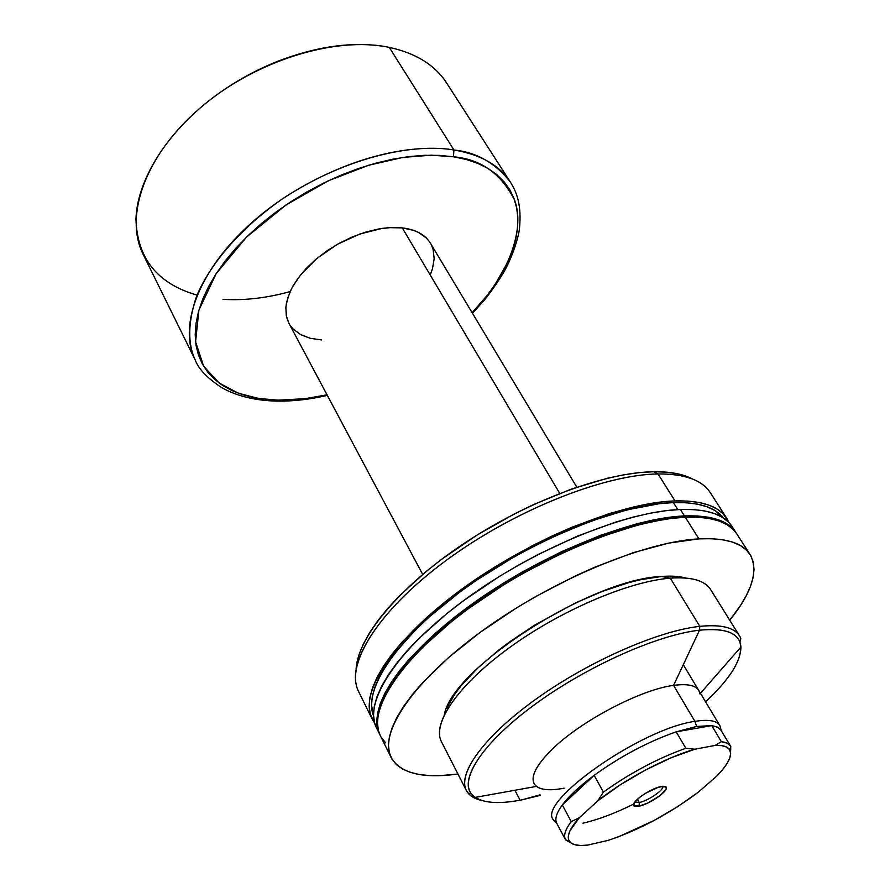 <?xml version="1.0" encoding="UTF-8"?>
<svg xmlns="http://www.w3.org/2000/svg" width="890" height="890" viewBox="0 0 890 890"><rect width="100%" height="100%" fill="white"/><g stroke="black" fill="none" stroke-linecap="round" stroke-linejoin="round"><path stroke-width="1.33" d="M439.838 736.909C435.622 716.517 465.281 678.258 515.889 643.058C566.396 607.859 630.665 581.226 670.281 578.166L699.796 626.36L699.518 630.198C722.513 627.884 735.974 631.844 739.913 642.091C743.784 656.787 732.348 676.7 705.603 701.843C729.055 679.86 740.825 661.604 740.914 647.063C739.946 633.291 726.14 627.673 699.518 630.198C656.075 634.87 581.448 668.868 529.283 708.585C476.884 748.312 456.47 785.358 475.193 797.407C484.616 803.303 500.213 804.115 521.974 799.843C496.353 804.849 479.51 802.891 471.444 793.98C458.862 778.984 483.671 741.693 535.669 703.845C587.511 665.998 657.866 634.737 699.518 630.198L673.563 685.378C640.756 689.483 580.258 721.323 551.811 749.636C534.056 767.48 528.938 779.729 536.447 786.382C541.61 790.142 550.832 790.754 564.104 788.184C547.884 791.277 537.872 789.741 534.078 783.589C530.551 776.202 536.459 764.888 551.811 749.636C580.258 721.323 640.756 689.483 673.563 685.378L699.518 630.198L699.796 626.36C657.443 630.865 585.809 662.649 533.088 701.198C480.188 739.757 455.101 777.727 467.995 793.001C470.944 796.595 475.516 799.087 481.713 800.466C474.103 798.775 468.963 795.415 466.316 790.409C457.182 773.455 484.727 735.552 537.226 698.227C589.581 660.903 658.567 630.776 699.796 626.36L670.281 578.166C628.93 581.303 560.733 610.362 509.492 647.597C458.105 684.822 431.75 723.637 441.518 741.848L466.316 790.409M514.887 790.253L519.482 798.998L514.887 790.253M446.602 708.407L455.28 693.399L461.543 685.267L477.674 668.156L498.089 650.568L509.647 641.835L534.812 625.036L575.418 602.964L602.519 591.349L628.173 582.817L640.099 579.813L661.493 576.475C671.349 575.708 679.548 576.242 686.068 578.088L670.749 576.13L661.493 576.475L670.281 578.166L661.493 576.475C591.06 578.934 451.519 668.757 444.31 714.87M736.798 533.889L733.238 529.472L727.097 524.711L719.187 521.039L709.53 518.525L698.205 517.235L685.278 517.212L698.928 538.873L668.735 543.1L633.713 552.534L595.455 566.908L575.674 575.774L536.091 596.311L516.801 607.736L480.455 632.134L448.571 657.543L422.628 682.663L412.215 694.745L403.648 706.315L396.973 717.251L392.223 727.453L389.386 736.82L388.441 745.275L389.353 752.762L392.045 759.237L396.451 764.655L402.458 768.993L409.978 772.253L418.89 774.433L429.08 775.557L440.428 775.624L457.95 774.011C422.717 778.906 400.444 773.399 391.111 757.512C378.272 733.048 413.16 680.716 482.892 630.365C552.434 579.991 644.749 541.632 698.928 538.873L685.278 517.212C631.032 519.226 539.207 556.929 470.343 607.214C401.29 657.499 367.092 710.342 380.275 735.529L391.077 757.446M662.093 519.782C583.829 530.395 456.092 602.675 406.685 664.285L423.963 645.684L452.298 620.553L485.807 595.866L522.875 572.915L561.623 552.868L600.071 536.737L636.294 525.256L662.093 519.782M732.069 526.535L728.476 522.074L722.302 517.257L714.37 513.519L704.691 510.938L693.343 509.581L680.416 509.481L684.466 515.922L670.048 517.179L654.284 519.76L637.318 523.654L600.605 535.279L561.612 551.622L522.319 571.947L503.184 583.295L467.183 607.603L435.655 633.024L410.068 658.255L399.832 670.426L391.433 682.107L384.914 693.165L380.308 703.512L377.605 713.035L376.782 721.668L377.805 729.344L379.63 734.217C366.424 708.996 400.589 656.108 469.597 605.834C538.417 555.56 630.209 517.891 684.466 515.922L680.416 509.481C626.137 511.238 534.49 548.707 465.87 598.97C397.062 649.21 363.109 702.243 376.414 727.686L378.25 730.846M677.813 509.614L673.396 502.594C620.452 504.107 531.953 539.796 464.78 588.446C397.441 637.084 362.597 689.427 373.533 715.783L371.531 705.203L372.287 696.57L374.89 687.058L379.374 676.745L385.726 665.742L393.925 654.15L415.641 629.708L428.958 617.137L459.83 592.073L477.029 579.88L513.875 557.007L533.077 546.616L552.445 537.104L590.76 521.151L626.894 509.892L659.156 503.729L673.396 502.594L677.813 509.614M356.345 685.211C348.925 656.13 385.982 603.086 452.865 555.582C519.604 508.079 605.69 474.581 658.033 473.958L675.009 500.914L660.591 502.049L644.838 504.508L609.984 513.352L572.014 527.203L552.423 535.847L532.776 545.492L494.284 567.319L458.506 591.583L427.222 617.004L401.868 642.313L391.745 654.528L383.445 666.276L377.026 677.423L372.51 687.859L369.895 697.482L369.161 706.226L370.251 714.014L374.668 723.147L372.12 718.986C358.681 693.265 392.368 640.032 460.909 589.814C529.261 539.596 620.708 502.383 675.009 500.914L658.033 473.958C603.654 474.526 512.818 510.938 445.311 561.056C377.605 611.152 344.764 664.997 358.626 691.597L372.087 718.92M356.645 664.185L359.082 654.484L363.354 644.015L369.495 632.868L377.471 621.164L387.228 609.027L398.687 596.589L426.254 571.402L442.063 558.965L476.818 535.213L514.287 513.964L533.433 504.619L571.369 489.077L607.236 478.286L623.868 474.793L639.365 472.612L653.572 471.733C670.003 471.533 682.964 473.958 692.453 478.998L677.635 473.803L666.365 472.145L653.572 471.733L658.033 473.958L653.572 471.733C604.833 472.334 526.769 501.348 462.789 544.291C398.731 587.233 357.457 637.73 356.089 669.302M521.974 799.843L540.063 794.837L521.974 799.843L540.341 795.348L521.974 799.843M553.369 819.801L555.894 822.482L553.28 819.645C537.148 801.812 641.379 728.521 694.912 721.378C641.178 728.543 536.681 802.202 553.369 819.801L556.828 823.473C554.548 819.301 556.372 813.126 562.302 804.972C568.988 796.016 579.601 786.148 594.142 775.346C620.786 756.166 648.143 741.659 676.189 731.836L696.648 726.44L694.912 721.378L673.563 685.378C689.928 683.242 698.717 686.079 699.918 693.889M671.883 578.044L673.585 576.219L671.883 578.044M726.785 518.325L729.044 522.653L723.192 513.864L716.984 508.969L709.019 505.164L699.318 502.516L687.959 501.081L675.009 500.914C701.687 500.336 718.942 506.132 726.785 518.325L710.265 492.648C702.154 480.055 684.744 473.825 658.033 473.958C680.605 473.758 696.581 478.242 705.959 487.409M714.292 518.514L714.103 519.515M680.349 576.865L679.515 577.799L680.349 576.865M723.314 517.891L714.881 510.482L706.994 506.744L697.415 504.141L686.179 502.739L673.396 502.594C698.327 501.982 714.97 507.078 723.314 517.891M735.974 532.609L732.448 528.237L726.296 523.465L718.375 519.782L708.729 517.257L697.393 515.955L684.466 515.922C711.11 515.087 728.287 520.65 735.974 532.609L732.036 526.491C724.282 514.431 707.072 508.757 680.416 509.481L665.998 510.693L650.234 513.219L633.279 517.057L615.335 522.196L577.298 536.169L537.983 554.548L518.458 565.128L499.368 576.442L463.468 600.739L447.091 613.388L418.478 638.886L406.552 651.424L396.373 663.606L388.007 675.321L381.532 686.413L376.959 696.803L374.301 706.371L373.511 715.048L374.568 722.769L376.437 727.753M750.025 554.448C758.847 570.635 752.083 592.562 729.744 620.23L740.502 605.5L746.209 595.766L750.415 586.477L753.051 577.744L754.03 569.656L753.318 562.313L750.837 555.794L746.588 550.209L740.536 545.637L732.704 542.144L723.114 539.818L711.833 538.706L698.928 538.873C725.528 537.649 742.572 542.844 750.025 554.448L736.764 533.833C729.088 521.896 711.922 516.356 685.278 517.212L670.86 518.481L655.096 521.073L638.13 524.978L601.406 536.614L582.071 544.246L562.402 552.979L523.097 573.316L503.951 584.663L467.929 608.982L451.497 621.643L422.761 647.119L410.78 659.635L400.533 671.794L392.123 683.464L385.593 694.523L380.976 704.858L378.261 714.37L377.438 722.991L378.45 730.657L380.308 735.596M381.243 737.309L385.715 742.905M739.913 642.091L740.847 638.631C736.864 628.151 723.181 624.068 699.796 626.36C720.9 624.224 734.128 627.394 739.49 635.861L710.643 589.581C704.891 580.502 691.441 576.698 670.281 578.166C687.914 576.865 700.252 579.346 707.272 585.609M683.298 664.685L719.765 725.461C716.695 720.566 708.418 719.209 694.912 721.378L696.648 726.44L711.744 725.617L721.345 741.682L727.197 743.194L730.634 746.176L720.388 729.31L716.951 726.919L711.744 725.617L717.718 727.286L721.223 730.479L719.854 725.606C716.873 720.6 708.562 719.187 694.912 721.378L673.563 685.378C687.102 683.531 695.49 685.211 698.739 690.418M639.332 802.48C648.254 800.833 664.763 789.408 662.683 786.27C664.763 789.408 648.254 800.833 639.332 802.48L637.485 799.198L639.332 802.48L634.804 802.046L639.332 802.48L639.065 806.162L639.332 802.48M661.103 786.526L666.243 787.105C669.224 790.52 649.667 804.182 639.065 806.162L647.664 803.069L659.768 795.794L666.254 788.829L665.987 786.793L664.919 786.315L658.5 787.205L645.94 793.057L640.099 797.017L634.437 802.569L633.569 805.172L634.081 805.984L639.065 806.162L633.691 805.528C630.932 802.046 650.646 788.351 661.103 786.526M429.269 241.413L426.31 237.964L418.445 232.412L413.594 230.365L402.28 227.885L559.743 493.427L402.28 227.885L390.955 227.551L378.595 228.975L365.612 232.112L352.418 236.896L339.446 243.159L327.12 250.724L315.85 259.324L305.993 268.669L297.861 278.459L291.697 288.371L287.67 298.094L285.857 307.317L286.291 315.772L288.894 323.215L422.672 574.395M197.024 295.091C157.486 283.799 137.127 258.445 135.959 219.029C137.093 180.848 165.54 133.867 212.031 98.367C232.123 83.137 253.861 70.844 277.257 61.466C318.653 45.568 356 40.862 389.264 47.37L453.911 149.965L453.477 156.785L439.56 155.394L424.641 155.316L408.888 156.607L392.468 159.243L375.569 163.237L358.392 168.544L341.137 175.108L324.038 182.862L307.295 191.717L291.119 201.563L275.711 212.265L261.26 223.702L247.932 235.728L235.883 248.177L225.237 260.904L216.114 273.753L208.583 286.569L202.697 299.196L198.503 311.511L196.011 323.382L195.188 334.673L196.034 345.298L198.47 355.155L202.442 364.166L207.871 372.254L214.668 379.385L222.722 385.492L231.956 390.565L242.236 394.57L253.45 397.519L265.487 399.376L278.225 400.177L305.359 398.653L327.019 394.793C307.595 398.92 291.33 400.723 278.225 400.177L275.911 401.101L278.225 400.177L258.601 398.464L238.375 393.235L219.163 383.023L203.654 366.268L195.578 341.871L198.882 310.187L216.114 273.753L246.552 237.063L285.935 205.012L328.265 180.826L368.304 165.329L402.97 157.408L431.261 155.183L453.477 156.785L453.911 149.965C423.117 144.725 360.294 149.553 286.491 196.167C245.84 223.19 211.264 260.993 196.634 296.07C187.868 322.136 187.445 343.529 195.344 360.272C177.143 324.572 200.639 264.953 258.589 216.76C316.362 168.51 399.432 140.976 453.911 149.965L389.264 47.37C335.074 35.845 254.585 60.843 199.772 108.302C144.781 155.694 123.944 216.526 143.234 254.551L195.344 360.272C198.692 369.172 207.47 378.283 221.666 387.595C236.673 396.095 255.141 400.6 277.068 401.123C293.055 401.357 309.809 399.443 327.331 395.382M676.189 731.836C648.143 741.659 620.786 756.166 594.142 775.346L603.398 792.1C630.242 772.932 657.721 758.325 685.823 748.29L676.189 731.836L711.744 725.617L721.345 741.682L715.271 745.386L721.89 745.653L726.707 747.122L729.633 749.736L730.657 753.407L729.789 758.024L727.074 763.475L722.624 769.616L716.561 776.291L698.205 792.267L677.268 806.896L654.005 820.513L618.939 836.622L608.181 840.371L587.7 845.1L580.491 845.489L574.818 844.721L570.824 842.819L568.654 839.782L568.387 835.665L570.09 830.548L579.29 817.765L597.757 800.889L620.152 784.902L645.628 769.939L671.472 757.624L694.923 749.213L715.271 745.386L694.923 749.213L685.823 748.29L676.189 731.836L711.744 725.617L696.648 726.44L676.189 731.836M730.634 746.176L730.523 755.232L730.768 746.41C729.333 743.795 726.196 742.216 721.345 741.682L715.271 745.386C723.047 745.075 727.898 746.621 729.811 750.036C732.47 755.81 728.053 764.555 716.561 776.291L698.205 792.267C669.28 813.849 639.265 829.892 608.181 840.371L587.7 845.1C577.832 846.256 571.658 844.866 569.177 840.928C566.496 836.022 569.867 828.312 579.29 817.765L571.235 821.581L562.302 804.972C556.439 813.037 554.592 819.167 556.762 823.35L565.45 839.637C563.337 835.588 565.272 829.558 571.235 821.581L562.302 804.972L594.142 775.346L603.398 792.1L597.757 800.889L579.29 817.765L571.235 821.581C565.15 829.725 563.27 835.821 565.573 839.871L573.26 844.198L565.45 839.637M290.14 291.575C266.733 298.083 244.35 300.653 223.001 299.318M472.468 313.269L483.915 300.575C490.546 292.543 497.299 282.853 504.196 271.528C512.94 255.753 518.67 236.64 519.437 228.763C521.818 205.368 516.779 192.14 510.359 182.049C495.396 162.992 476.584 152.29 453.911 149.965C480.7 154.56 499.524 165.262 510.359 182.049L446.569 82.937C435.032 65.081 415.93 53.222 389.264 47.37M453.477 156.785C480.856 159.154 501.237 173.65 514.643 200.261C524.944 227.985 510.248 273.352 472.134 312.702L487.075 295.502L495.218 284.322L508.034 261.693L512.562 250.413L515.744 239.299L517.524 228.441L517.846 217.939L516.678 207.915L513.986 198.448L509.759 189.67L504.007 181.671L496.731 174.562L487.976 168.421L477.785 163.371L466.26 159.466L453.477 156.785M430.56 274.165L432.44 268.88L434.164 258.734L433.118 249.456L431.539 245.262M576.82 487.186L430.404 243.159C425.197 234.671 415.819 229.576 402.28 227.885L389.186 227.651L382.133 228.396L359.794 234.026L337.388 244.305L317.096 258.267L300.865 274.543L293.044 285.901L290.151 291.553L286.536 302.511L285.835 307.706L286.625 317.285L288.916 323.27M290.251 325.484L293.077 328.966L300.553 334.596L310.198 338.289L321.601 339.935M634.181 803.826C615.135 813.304 598.08 819.735 583.006 823.139C598.08 819.735 615.135 813.304 634.181 803.826M562.302 804.972L594.142 775.346L575.263 790.854L562.302 804.972M685.823 748.29C657.721 758.325 630.242 772.932 603.398 792.1L597.757 800.889C624.457 779.429 666.343 757.19 694.923 749.213L685.823 748.29M467.995 793.001L471.444 793.98M379.596 734.161L376.414 727.686M475.193 797.407L535.635 786.526M740.914 647.063L700.452 693.277M308.329 191.139L307.74 191.428M663.017 786.237L666.243 787.105M634.615 802.313L633.691 805.528M730.768 746.41L729.811 750.036M565.573 839.871L569.177 840.928"/></g></svg>
